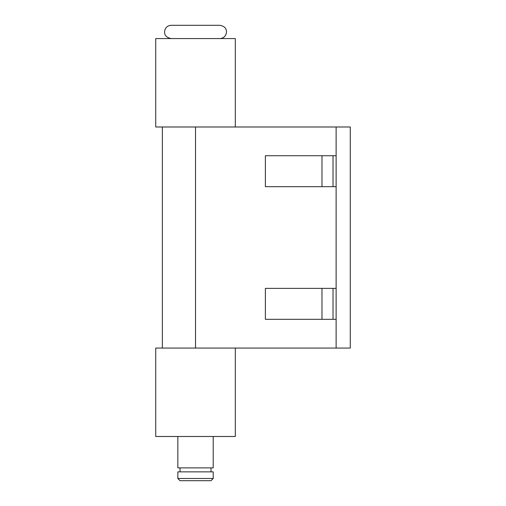 <?xml version="1.0" encoding="UTF-8"?>
<svg xmlns="http://www.w3.org/2000/svg" width="506" height="506" viewBox="0 0 506 506"><rect width="100%" height="100%" fill="white"/><g stroke="black" fill="none" stroke-linecap="round" stroke-linejoin="round"><path stroke-width="0.76" d="M336.123 348.058L195.525 348.058L235.315 348.058L235.315 436.488L155.728 436.488L155.728 348.058L195.525 348.058L195.525 126.993L235.315 126.993L235.315 38.564L155.728 38.564L155.728 126.993L336.123 126.993L336.123 348.058L350.272 348.058L350.272 126.993L336.123 126.993M333.024 186.682L333.024 155.728L265.378 155.728L265.378 186.682L336.123 186.682M333.024 155.728L336.123 155.728M333.024 288.369L333.024 319.318L265.378 319.318L265.378 288.369L336.123 288.369M333.024 319.318L336.123 319.318M177.84 478.486L180.047 480.7L210.996 480.7L213.209 478.486L213.209 471.858L177.84 471.858L177.84 478.486L213.209 478.486M177.84 436.488L177.84 467.879L213.209 467.879L213.209 436.488M171.205 38.564C164.102 37.128 164.425 33.048 164.741 30.461C165.696 27.235 167.853 25.521 171.205 25.3L219.838 25.3C226.435 26.438 226.701 30.607 226.372 33.086C225.512 36.489 223.336 38.311 219.838 38.564M321.974 155.728L321.974 186.682M321.974 319.318L321.974 288.369M162.363 126.993L162.363 348.058M210.996 471.858L210.996 467.879M180.047 471.858L180.047 467.879"/></g></svg>
